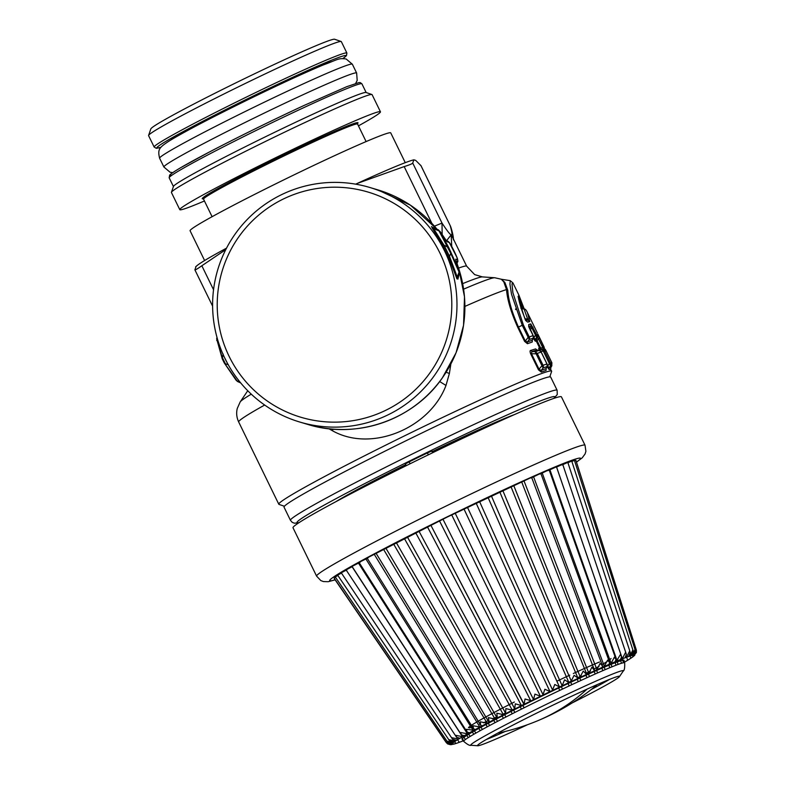 <?xml version="1.0" encoding="UTF-8"?>
<svg xmlns="http://www.w3.org/2000/svg" width="785" height="785" viewBox="0 0 785 785"><rect width="100%" height="100%" fill="white"/><g stroke="black" fill="none" stroke-linecap="round" stroke-linejoin="round"><path stroke-width="1.18" d="M148.591 135.412L150.848 128.877A102.325 4.278 -26 0 1 281.511 61.073A102.325 4.278 -26 0 1 334.626 39.25L341.161 41.497A107.221 4.484 154 0 0 285.504 64.36A107.221 4.484 154 0 0 148.591 135.412A107.221 4.484 154 0 0 148.591 135.628L154.164 147.06A107.221 4.484 -26 0 1 291.078 75.792A107.221 4.484 -26 0 1 346.901 53.056L341.328 41.625A107.221 4.484 154 0 0 341.161 41.497M171.434 192.296L173.465 186.418A107.221 4.484 -26 0 1 310.379 115.366A107.221 4.484 -26 0 1 366.036 92.493L371.913 94.514A111.627 4.671 154 0 0 313.98 118.319A111.627 4.671 154 0 0 171.434 192.296A111.627 4.671 154 0 0 171.434 192.511L179.794 209.664A111.627 4.671 -26 0 1 322.341 135.471A111.627 4.671 -26 0 1 380.45 111.794A111.627 4.671 -26 0 1 358.441 125.855M380.45 111.794L372.09 94.651A111.627 4.671 154 0 0 371.913 94.514M204.434 200.97A111.627 4.671 -26 0 1 179.794 209.664M204.61 260.532L190.088 230.761A111.627 4.671 -26 0 1 332.634 156.568A111.627 4.671 -26 0 1 390.744 132.9L405.266 162.662M195.651 266.792L196.849 265.762A122.391 5.122 -26 0 1 226.541 248.138M355.693 184.161L357.214 183.454A122.391 5.122 -26 0 1 413.862 159.836L415.687 160.375L420.956 165.655M452.651 237.492L451.198 234.803L451.728 246.431M453.298 238.817L451.198 234.803L446.537 240.74M434.439 226.168L442.004 223.068L442.151 234.175M357.214 183.454L404.177 166.587C409.603 164.899 412.449 163.712 412.714 163.025L413.862 159.836M412.714 163.025L442.004 223.068C447.195 230.927 450.256 234.843 451.198 234.803L451.198 234.803C452.513 235.51 452.16 232.409 450.148 225.501L451.051 227.787C452.631 232.89 453.436 236.942 453.455 239.916M420.858 165.458L450.168 225.55L420.927 165.556M529.836 328.905L528.756 324.44L528.727 327.11L530.719 326.619L530.768 323.92L536.665 334.675L537.597 334.596L539.648 338.178L545.654 351.121L543.485 349.511L542.975 348.118L544.24 347.608M529.394 328.67L530.719 326.619L531.769 327.679L533.015 327.178M530.179 330.132L531.769 327.679L536.616 337.373L537.529 337.305L537.597 334.596M533.035 337.982L535.291 341.19L535.331 339.385L533.849 337.648L535.429 335.185L536.665 334.675A2.934 2.904 -98.8 0 1 536.616 337.373L535.331 339.385L536.322 339.267L537.529 337.305L538.382 338.688L539.648 338.178M547.155 366.291L547.704 366.055L549.176 367.792L550.462 365.781L542.563 349.58L543.485 349.511L540.139 349.266L545.654 351.121M546.88 366.389L549.147 369.588L549.176 367.792L550.697 367.714L551.777 365.761L550.462 365.781A2.934 2.904 -98.8 0 0 550.52 363.072L551.884 362.758L551.777 365.761L551.845 363.053M523.34 324.843L529.218 336.893A2.934 2.767 -109.8 0 1 529.257 339.503L527.432 341.966L532.25 340.229L533.084 338.247L529.257 339.503L522.241 325.314L523.34 324.843L512.87 292.668L512.006 283.807L512.948 282.943L518.846 295.032L524.262 309.084M512.948 282.953L510.24 280.657L509.946 284.19L511.506 294.247L522.241 325.314L518.453 327.041L525.322 341.122L524.615 341.416L527.471 343.702L527.432 341.966L525.322 341.122L528.119 337.364L533.093 335.578L529.816 328.846M528.756 324.44L530.768 323.92M527.746 322.105L529.787 321.614L527.638 320.005L525.626 320.496L527.746 322.105C526.676 321.644 525.577 320.064 524.429 317.375L518.522 298.712L518.846 295.023M545.241 349.345L545.86 350.512M538.039 334.488L544.182 347.215L537.911 334.184M529.787 321.614L527.432 312.636L537.401 333.075M530.748 350.424C529.895 350.463 529.855 351.572 530.64 353.77L536.126 353.78L541.974 365.761L543.073 365.29A2.934 2.767 -109.8 0 1 543.112 367.91L546.939 366.644L546.095 368.626L541.277 370.363L541.316 372.1L538.471 369.823L541.974 365.761L543.112 367.91L541.277 370.363L539.177 369.519L531.347 353.476L532.083 351.503L530.748 350.424L535.606 348.913L537.009 349.992L532.083 351.503L535.213 351.7L536.126 353.78L541.13 352.063L546.949 363.985L543.073 365.29L537.225 353.319L535.213 351.7L539.04 350.453L537.126 350.012M525.685 320.515L526.509 320.908L524.429 317.375M518.414 297.113L522.869 308.858M520.71 306.817L521.417 308.554M525.234 319.681L527.638 320.005L527.648 319.053L529.178 319.142M522.643 312.567L521.907 308.711L520.828 308.113M533.123 335.637L533.309 337.638M547.341 365.319L547.704 366.055L549.284 363.583L550.52 363.072L544.731 351.189L540.512 351.307L540.139 349.266L538.706 348.187L540.541 347.755L537.117 340.729L536.283 341.073A1.962 1.953 -91.2 0 1 536.322 339.267L537.117 340.729L538.382 338.688L542.975 348.118L540.541 347.755L541.159 349.168A1.962 1.953 89.7 0 1 539.707 348.089L536.283 341.073L535.291 341.19M524.615 341.416L517.747 327.335L518.453 327.041C511.957 312.459 508.395 300.204 507.777 290.283L504.843 282.414L501.321 279.244L510.289 280.667M546.978 364.034L547.165 366.036M539.501 350.581L541.159 352.112M196.024 266.586L194.896 269.844L212.617 306.17M194.886 269.785C195.092 270.236 197.408 268.892 201.843 265.752L225.786 249.61M527.432 312.636C526.215 309.938 525.106 308.74 524.105 309.054L527.648 319.053L524.851 318.749M527.471 343.702L532.24 342.005L532.338 340.013M551.884 365.741L550.697 367.714L550.648 369.519L549.147 369.588M507.777 290.283L506.511 289.587L503.803 281.874L501.321 279.244M541.316 372.1L546.095 370.412L546.193 368.42M517.747 327.335C511.074 312.41 507.326 299.821 506.511 289.587A151.77 6.349 154 0 0 464.926 306.405M532.24 342.005L532.269 340.356M533.496 336.922L533.309 337.884M538.706 348.187L539.148 350.453M515.539 308.996L515.745 309.604M284.415 506.256L279.038 504.412A151.77 6.349 -26 0 1 278.803 504.235A151.77 6.349 -26 0 1 472.609 403.362A151.77 6.349 -26 0 1 551.629 371.168L550.648 369.519M551.629 371.168A151.77 6.349 -26 0 1 551.619 371.472L549.775 376.839M546.095 370.412L546.115 368.764M535.606 348.913L536.881 349.924M446.694 241.181L439.914 231.261L448.814 247.717L459.196 270.796L455.84 260.002M446.714 241.221L438.521 229.917L432.555 227.267L433.683 228.7L439.914 231.261M459.196 270.796L459.048 272.061L458.891 269.049L458.361 269.265L458.882 269.049L456.762 262.641L456.232 262.897L456.752 262.632L455.8 259.923M446.41 240.74L449.462 242.81L456.801 257.127C457.881 260.306 458.146 261.847 457.596 261.739L457.557 261.768A2.934 2.934 -73.4 0 0 457.508 259.727C458.852 260.286 449.864 241.868 449.03 242.339L447.156 241.78M438.521 229.917L450.747 253.369L449.52 256.371L444.31 245.695L433.683 228.7L431.995 227.709L433.31 228.592L431.475 226.59L432.555 227.267M448.814 247.717L442.22 244.204L449.344 258.795L449.52 256.371L457.262 277.056L459.048 272.061L450.747 253.369L450.796 251.789M328.837 428.728L332.487 430.759C371.56 452.817 429.915 428.11 445.988 385.445L449.383 373.464L446.125 372.247M449.383 373.464L450.845 364.054M332.487 430.759L332.987 429.12M459.47 272.817L457.91 279.136L457.262 277.056L456.948 278.881L449.344 258.795M223.175 354.074L222.233 358.765L216.797 339.326L222.145 357.136L225.403 363.808L228.376 364.75M222.233 358.765L224.216 362.827L237.05 380.862L224.284 362.964L222.155 358.588M224.284 362.964L236.049 380.156M239.827 381.863L237.05 380.862L237.61 381.549L240.701 382.923M227.307 363.053L224.225 356.949M457.567 278.351L456.948 278.881M442.22 244.204L431.995 227.709M329.141 422.036A117.495 117.279 106.6 0 1 217.337 299.419A117.495 117.279 106.6 0 1 339.876 187.311A117.495 117.279 106.6 0 1 451.679 309.928A117.495 117.279 106.6 0 1 329.141 422.036M216.709 340.425L217.18 338.031M340.386 182.503A122.391 122.166 -73.4 0 0 235.107 234.097A122.391 122.166 106.6 0 0 329.2 427.011A122.391 122.166 106.6 0 0 434.478 375.416A122.391 122.166 -73.4 0 0 340.386 182.503M284.033 507.13A148.345 6.202 -26 0 1 296.377 498.073A148.345 6.202 -26 0 1 444.752 422.016A148.345 6.202 -26 0 1 550.687 377.075L557.124 390.263A148.345 6.202 -26 0 0 451.189 435.204A148.345 6.202 -26 0 0 302.814 511.27A148.345 6.202 -26 0 0 290.46 520.318L284.033 507.13M405.394 463.935L406.237 465.672L405.394 463.935L409.162 461.874A129.741 5.426 -26 0 1 427.423 452.925L431.75 451.032L432.8 451.346A107.712 4.504 -26 0 1 514.646 414.509M433.506 452.327L432.8 451.346M293.011 527.785A149.327 6.251 -26 0 1 305.443 518.669A149.327 6.251 -26 0 1 454.8 442.102A149.327 6.251 -26 0 1 561.432 396.867L585.021 445.223A149.327 6.251 -26 0 0 478.389 490.468A149.327 6.251 -26 0 0 329.033 567.035A149.327 6.251 -26 0 0 316.6 576.141L293.011 527.785M624.487 662.157A101.029 4.229 154 0 0 625.409 661.608A101.029 4.229 154 0 0 626.057 661.225L626.881 660.725A101.029 4.229 154 0 0 629.452 659.115L630.07 658.713A101.029 4.229 154 0 0 631.896 657.447L632.298 657.143A101.029 4.229 154 0 0 633.358 656.25L633.554 656.044A101.029 4.229 154 0 0 633.838 655.524L636.223 649.646L575.886 460.295L574.571 460.775M335.499 577.289L334.155 578.113L446.233 742.306L451.473 744.347L452.219 744.043A101.029 4.229 154 0 0 452.709 744.19L450.315 744.68L447.666 743.935L451.473 744.347M337.854 575.464L335.274 576.936L447.352 741.746L452.67 743.218L451.709 743.738L446.233 742.306M341.446 573.079L337.648 575.16L449.452 740.697L454.142 742.021L452.935 742.649L446.989 741.109L447.352 741.746M346.833 569.861L341.259 572.795L452.523 739.185L456.585 740.353L455.153 741.089L448.922 739.666L449.452 740.697M352.2 566.682L346.077 569.871L456.517 737.213L459.971 738.243L458.332 739.068L451.875 737.733L452.523 739.185M359.236 562.727L352.043 566.427L461.384 734.809L464.357 735.702M367.262 558.312L360.021 561.874C358.657 562.659 358.804 562.688 360.472 561.962M530.945 477.947C532.161 477.251 531.837 477.3 529.993 478.104L447.136 517.099L368.371 557.321C366.781 558.194 366.723 558.331 368.204 557.713M430.906 525.312L524.086 704.243L525.028 698.984L531.278 700.789A101.029 4.229 154 0 0 523.958 704.41L430.906 525.312M488.113 497.602L568.919 682.626L564.582 679.81L562.148 685.717A79.314 3.317 -26 0 1 559.499 687.032M539.854 474.052C541.287 473.247 541.169 473.208 539.521 473.904L531.759 477.692M547.842 470.647C549.461 469.764 549.559 469.607 548.126 470.195L540.943 473.669M636.154 649.431L634.044 654.867L633.073 655.298A101.029 4.229 154 0 0 631.817 655.534L631.356 655.652A101.029 4.229 154 0 0 629.334 656.26L628.667 656.486A101.029 4.229 154 0 0 625.91 657.467L625.046 657.801A101.029 4.229 154 0 0 621.583 659.145L620.513 659.567A101.029 4.229 154 0 0 616.392 661.255L620.297 654.729L621.612 656.662L556.457 466.79L549.245 470.117M626.391 654.356L562.698 464.298L556.585 467.065L622.338 658.693L625.4 652.698L626.391 654.356L625.046 657.801L626.675 657.025L629.57 651.128L630.286 652.492L628.667 656.486L630.1 655.818L632.779 650.058L633.24 651.069L631.356 655.652L632.563 655.102L634.977 649.489L635.232 650.117L633.328 655.289A101.029 4.229 -26 0 1 633.809 655.426L636.409 652.502L633.358 656.25L634.83 655.141M630.286 652.492L567.81 462.385L562.129 464.936M633.24 651.069L571.745 461.07L567.918 462.708M574.394 460.422L571.863 461.423M620.444 659.626L621.612 656.662M621.583 659.145L622.338 658.693M616.392 661.255L615.146 661.775L615.999 659.38L614.341 657.222L611.113 663.354L608.974 664.404L609.611 662.471L607.57 660.136L604.342 666.298L602.085 667.417L602.517 665.906L600.083 663.443L596.904 669.605L594.549 670.783L591.939 667.103L588.878 673.245L586.454 674.462A101.029 4.229 154 0 0 579.791 677.534L583.245 671.087L586.493 674.335L586.542 673.677L511.045 486.828M615.106 661.804L615.146 661.775A101.029 4.229 154 0 0 610.387 663.796M608.964 664.414L608.974 664.404A101.029 4.229 154 0 0 603.655 666.72M602.085 667.417L602.085 667.417A101.029 4.229 154 0 0 596.257 670.017M521.701 481.951L594.677 670.606M579.791 677.534L577.878 678.426A101.029 4.229 154 0 0 570.911 681.684L574.09 675.336L577.838 677.926L499.829 492.038M570.911 681.684L568.919 682.626A101.029 4.229 154 0 0 561.726 686.031L562.148 685.717L479.606 501.625M561.726 686.031L559.676 687.003A101.029 4.229 154 0 0 552.336 690.525L554.809 684.471L559.46 686.914L476.191 503.234L559.479 686.993M552.336 690.525L549.971 691.546L544.888 689.25L542.837 695.117L540.394 696.197L534.928 694.107L533.545 699.553L531.278 700.789M524.086 704.243L521.426 705.568L515.313 703.821L514.685 708.737L419.004 531.239M521.927 705.43A101.029 4.229 154 0 0 514.783 709.012L512.242 710.17L505.883 708.58L505.579 713.163L407.444 537.068M512.811 710.003A101.029 4.229 154 0 0 505.913 713.506L503.391 714.674L496.836 713.202L497.327 717.784L496.817 717.441L396.356 542.729M504.019 714.468A101.029 4.229 154 0 0 497.445 717.843L494.982 719.001L488.28 717.627L489.281 721.974L488.505 721.503L385.867 548.156M495.659 718.775A101.029 4.229 154 0 0 489.487 721.984L487.102 723.122L480.292 721.817L480.714 725.311L482.108 725.889L479.821 726.979L472.982 725.732L473.551 728.823L475.416 729.5L474.032 730.256L466.418 729.314L467.085 732.003L469.469 732.788M475.847 733.102L474.061 730.236A101.029 4.229 154 0 0 469.43 732.788L467.428 733.769L460.667 732.533L461.384 734.809M468.233 733.465A101.029 4.229 154 0 0 464.269 735.712L462.434 736.624L455.81 735.349L457.007 737.802M463.258 736.301A101.029 4.229 154 0 0 460.618 737.861A101.029 4.229 154 0 0 459.971 738.243L459.156 738.744A101.029 4.229 154 0 0 456.585 740.353L455.967 740.755A101.029 4.229 154 0 0 454.142 742.021L453.74 742.325A101.029 4.229 154 0 0 452.67 743.218L452.484 743.424A101.029 4.229 154 0 0 452.199 743.944L451.444 744.219M446.214 742.522L447.666 743.935M451.395 744.641L454.221 743.935A101.029 4.229 154 0 1 452.955 744.17L450.973 744.661M456.693 743.209L455.879 743.523L456.693 743.209A101.029 4.229 154 0 1 454.682 743.817L453.553 744.2M457.37 742.983L456.752 743.228L457.37 742.983A101.029 4.229 154 0 0 460.118 742.002L459.303 742.325L457.272 739.254M460.991 741.668L460.118 742.002L460.991 741.668A101.029 4.229 154 0 0 463.248 740.804M626.057 661.225L627.647 660.273L626.577 657.094M630.07 658.713L629.452 659.115M632.857 656.829L634.574 655.416M636.36 650.078L636.409 652.502M623.996 660.273A90.079 3.768 154 0 0 559.98 687.375A90.079 3.768 154 0 0 469.548 733.73A90.079 3.768 154 0 0 462.071 739.254L463.67 741.354A89.559 3.748 -26 0 1 471.108 735.869A89.559 3.748 -26 0 1 561.03 689.779A89.559 3.748 -26 0 1 624.664 662.834L623.996 660.273M527.677 724.634A79.02 3.307 -26 0 1 477.771 745.75A79.02 3.307 -26 0 1 477.466 745.544A79.02 3.307 -26 0 1 484.06 740.804A79.02 3.307 -26 0 1 562.256 700.681A79.02 3.307 -26 0 1 619.473 676.278A79.02 3.307 -26 0 1 619.443 676.65A79.02 3.307 -26 0 1 612.957 681.164A79.02 3.307 -26 0 1 572.079 702.977M505.098 731.502A77.224 3.228 154 0 1 488.535 738.626A77.224 3.228 -26 0 1 486.082 739.607M587.082 689.122A230.662 197.025 67.9 0 1 550.373 714.821A230.662 197.025 -112.1 0 1 535.969 721.464A230.662 230.662 0 0 1 499.044 732.925A54.881 2.296 -26 0 1 498.141 732.905M591.399 689.407A77.224 3.228 154 0 0 609.494 679.417M596.786 684.795A54.881 2.296 -26 0 1 596.247 685.521A230.662 230.662 0 0 1 535.969 721.464M468.498 727.675A79.314 3.317 -26 0 1 514.352 702.016M469.371 727.931A79.314 3.317 154 0 0 473.012 726.881M505.511 713.006A79.314 3.317 -26 0 1 501.998 714.605M496.65 717.009A79.314 3.317 -26 0 1 492.489 718.864M488.231 720.728A79.314 3.317 -26 0 1 483.285 722.828M480.322 724.064A79.314 3.317 -26 0 1 479.586 724.359M514.695 708.747A79.314 3.317 -26 0 1 511.702 710.14M569.773 675.139A79.314 3.317 154 0 0 556.859 681.194M599.534 661.99A79.314 3.317 154 0 0 573.315 673.51M611.054 658.497A79.314 3.317 -26 0 1 608.316 660.744M607.227 661.461A79.314 3.317 -26 0 1 601.732 664.758M599.112 666.259A79.314 3.317 -26 0 1 594.323 668.918M590.398 671.047A79.314 3.317 -26 0 1 586.287 673.255M581.224 675.914A79.314 3.317 -26 0 1 577.731 677.74M571.765 680.811A79.314 3.317 -26 0 1 568.772 682.351M161.013 147.246A105.259 4.406 -26 0 1 189.087 128.455A105.259 4.406 -26 0 1 291.196 78A105.259 4.406 -26 0 1 342.839 58.571M170.414 140.24A92.532 3.866 -26 0 1 286.388 80.875A92.532 3.866 -26 0 1 331.525 61.662M171.974 175.173A105.259 4.406 -26 0 1 206.004 153.791A105.259 4.406 -26 0 1 304.492 105.259M169.177 177.832A107.221 4.484 -26 0 1 306.091 106.574A107.221 4.484 -26 0 1 361.914 83.828L360.295 82.621L358.912 82.611L346.744 86.684L304.531 105.239C270.962 120.841 239.091 136.512 208.908 152.261L180.874 167.578C168.147 175.173 169.766 175.3 169.619 175.212L169.177 177.832L173.426 186.536M203.747 198.693A86.654 3.621 -26 0 1 231.918 181.021A86.654 3.621 -26 0 1 312.901 141.123A86.654 3.621 -26 0 1 357.067 123.912M212.097 216.699L203.55 199.164A85.673 3.582 -26 0 1 312.95 142.222A85.673 3.582 -26 0 1 357.558 124.05L357.538 123.402M458.587 268.077A121.42 5.083 -26 0 1 466.643 266.174L452.631 237.433M431.858 223.332L404.177 166.587M213.549 289.753L201.843 265.752M466.643 266.174L474.66 274.613L482.382 276.899A131.213 5.485 154 0 0 462.679 283.64M482.382 276.899L494.756 277.753A141.977 5.937 154 0 0 463.621 289.155M247.736 390.714L247.147 391.637A131.213 5.485 -26 0 1 247.874 390.851M251.259 394.158A141.977 5.937 154 0 0 240.2 401.9L237.266 408.465C236.148 413.038 236.619 417.541 238.679 421.977A151.77 6.349 154 0 1 264.663 405.04M538.471 369.823L530.64 353.77M457.508 259.727L455.643 259.178M447.45 241.054L446.371 240.681L447.45 241.054A2.934 2.934 106.6 0 1 449.03 242.339M457.017 263.348L457.557 261.768L456.311 261.395M445.988 385.445L439.669 381.539M437.088 229.289L410.349 205.13L377.732 189.842A122.391 122.166 106.6 0 1 437.059 229.269M459.107 269.785A122.391 122.166 106.6 0 1 307.691 424.4L299.772 422.036M299.065 522.624A143.449 6.005 -26 0 1 308.947 513.812A143.449 6.005 -26 0 1 462.414 435.528A143.449 6.005 -26 0 1 553.641 398.466M335.715 501.772A107.712 4.504 -26 0 1 338.099 500.33A107.712 4.504 -26 0 1 405.727 464.622M432.604 452.768L431.75 451.032M428.345 454.829L427.423 452.925M409.162 461.874L410.084 463.768M335.077 579.781A139.534 5.838 -26 0 1 341.308 572.128A139.534 5.838 -26 0 1 497.533 492.715A139.534 5.838 -26 0 1 576.445 462.071M626.42 656.25L626.675 657.025M549.922 469.773L617.128 660.813M542.229 473.031L611.113 663.354M533.574 476.789L604.342 666.298M524.056 481.019L596.904 669.605M513.792 485.67L588.878 673.245M502.881 490.694L580.341 677.17M491.439 496.032L571.402 681.341M467.507 507.414L552.689 690.241M464.033 509.092L549.971 691.546M455.271 513.341L543.122 694.872M451.777 515.038L540.394 696.197M443.025 519.327L533.545 699.553M439.561 521.034L530.837 700.887M427.521 527.01L521.426 705.568M415.775 532.907L512.242 710.17M404.461 538.657L503.391 714.674M393.707 544.201L494.982 719.001M383.62 549.471L487.102 723.122M374.317 554.406L479.821 726.979M365.898 558.959L473.247 730.55M358.46 563.09L467.428 733.769M352.082 566.731L462.434 736.624M454.358 741.256L455.879 743.523M461.138 736.811L463.641 740.657M466.29 734.554L468.252 737.615M471.971 731.385L473.797 734.289M478.438 727.862L480.175 730.678M485.64 724.015L487.299 726.792M493.48 719.904L495.08 722.651M501.89 715.557L503.43 718.295M510.76 711.043L512.252 713.771M513.361 709.738L514.832 712.456M519.994 706.392L521.436 709.13M522.682 705.067L524.105 707.785M558.469 687.582L559.744 690.398L558.459 687.582M561.187 686.306L562.452 689.112M569.145 685.943L567.898 683.107L569.164 685.933M570.567 681.861L571.794 684.706M579.634 677.622L580.841 680.507M588.289 673.628L589.476 676.572M596.443 669.929L597.601 672.941M603.989 666.583L605.137 669.664M610.848 663.6L612.006 666.799M616.941 661.029L618.138 664.414M622.191 658.801L623.535 662.726M630.031 655.867L630.826 658.262M632.524 655.132L633.044 656.702M594.549 670.783A101.029 4.229 154 0 0 588.269 673.638M550.256 691.526A101.029 4.229 154 0 0 542.837 695.117M540.757 696.138A101.029 4.229 154 0 0 533.349 699.769M487.819 722.867A101.029 4.229 154 0 0 482.108 725.889M480.577 726.704A101.029 4.229 154 0 0 475.406 729.5M463.67 741.354C467.418 744.553 469.881 745.868 471.069 745.289A84.859 3.552 -26 0 1 477.82 739.98A84.859 3.552 -26 0 1 565.396 695.186A84.859 3.552 -26 0 1 623.212 671.087C624.399 670.508 624.88 667.75 624.664 662.834M172.69 172.661L170.07 172.229L163.908 167.019A107.221 4.484 -26 0 1 256.116 117.053A107.221 4.484 -26 0 1 356.449 72.877A107.221 4.484 -26 0 1 356.635 73.015L357.195 80.384L355.674 83.416M159.61 158.227A107.221 4.484 -26 0 1 251.828 108.261A107.221 4.484 -26 0 1 352.161 64.085A107.221 4.484 -26 0 1 352.347 64.223L346.175 59.012C338.207 57.805 337.736 59.709 323.234 64.969C304.649 72.76 280.176 84.034 249.826 98.792C216.581 115.101 186.899 130.222 168.677 141.31C159.335 147.609 157.432 149.13 159.61 158.227L163.908 167.019M154.164 147.06L156.343 148.326L160.994 147.276M342.878 58.571L346.46 55.676L346.901 53.056M366.163 92.542L361.914 83.828M203.55 199.164L203.05 198.752L203.776 198.654M366.114 141.585L357.558 124.05M451.051 227.787A14.689 14.689 0 0 0 450.168 225.521M545.987 350.679L551.884 362.758M524.596 317.513C521.014 308.544 518.944 301.607 518.365 296.71L518.326 296.043L518.041 296.907M528.717 327.051L528.904 326.167L533.192 335.568A2.934 2.934 0 0 1 533.26 338.001L532.181 340.386M546.026 368.783L547.116 366.409A2.934 2.934 0 0 0 547.047 363.965L541.228 352.043A2.934 2.934 0 0 0 539.246 350.473L536.754 349.924M524.105 309.054L521.907 308.711M247.147 391.637L240.2 401.9M494.756 277.753L501.016 279.166M550.707 369.293L550.805 367.704M278.803 504.235L238.679 421.977M457.596 261.739L457.037 263.397M236.118 380.264L237.61 381.549M457.518 278.165L457.91 279.126M458.842 268.902L464.504 296.808L463.552 325.284L456.065 352.769L442.436 377.781C413.479 420.024 356.488 439.747 307.691 424.4M377.732 189.842L369.813 187.478M216.67 338.649L216.984 337.334M554.014 398.338L557.262 394.521L557.124 390.263M298.742 522.839L294.346 523.193L292.177 522.31L290.46 520.318M335.146 579.87L328.199 581.705L323.42 581.567L320.82 580.566L316.6 576.141M576.475 462.169L582.215 457.832L585.08 453.965L585.904 451.306L585.021 445.223M574.443 460.373L635.232 650.117M549.147 469.842L615.999 659.38M540.855 473.414L609.611 662.471M531.671 477.466L602.517 665.906M376.084 553.297L480.714 725.311M367.125 558.086L473.551 728.823M359.079 562.482L467.085 732.003M334.322 578.663L446.302 742.649M463.287 736.291L465.387 739.539M468.243 733.455L470.146 736.448M480.665 726.665L482.373 729.471M489.614 725.546L487.985 722.789M497.513 721.376L495.934 718.638M505.962 716.99L504.431 714.271M514.862 712.446L513.39 709.728M524.115 707.785L522.692 705.067M577.034 678.819L578.251 681.704M585.777 674.776L586.964 677.71M594.019 671.028L595.187 674.011M601.663 667.603L602.821 670.665M608.64 664.552L609.798 667.711M614.861 661.892L616.039 665.209M620.258 659.665L621.504 663.266M455.977 743.493L453.897 744.121M459.568 742.237L456.899 743.189M464.004 740.53L460.687 741.815M626.342 661.078L624.497 662.177M629.874 658.89L627.392 660.44M632.563 657.055L630.708 658.34M477.771 745.75L471.069 745.289M619.443 676.65L623.212 671.087M356.635 73.015L352.347 64.223"/></g></svg>
